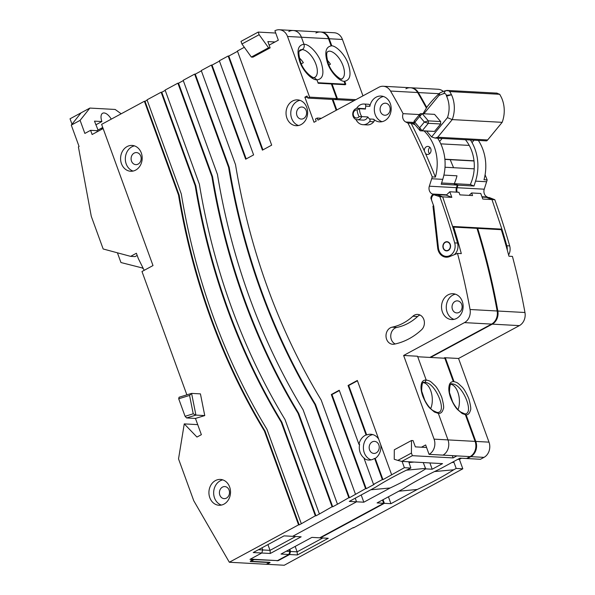 <?xml version="1.0" encoding="UTF-8"?>
<svg xmlns="http://www.w3.org/2000/svg" width="595" height="595" viewBox="0 0 595 595"><rect width="100%" height="100%" fill="white"/><g stroke="black" fill="none" stroke-linecap="round" stroke-linejoin="round"><path stroke-width="0.89" d="M429.873 357.416L491.574 324.096A11.498 9.602 -86.9 0 0 497.152 310.992A620.302 517.858 -86.9 0 0 476.982 228.346L501.31 229.677A620.302 517.858 -86.9 0 1 508.948 256.214L512.429 256.408A620.302 517.858 -86.9 0 1 524.961 312.509A11.498 9.602 -86.9 0 1 519.376 325.621L491.574 324.096M470.742 228.004A613.475 512.161 -86.9 0 0 470.623 227.617M456.484 192.14A6.039 5.043 93.1 0 1 456.439 187.678L457.25 185.112L453.569 183.632L470.31 184.547L473.999 186.027L457.25 185.112M465.424 139.728A38.229 31.914 93.1 0 1 470.31 184.547M426.399 108.067A620.302 517.858 -86.9 0 0 417.638 92.53A11.498 9.602 -86.9 0 0 410.357 87.748A11.498 9.602 -86.9 0 0 405.916 88.767M336.212 110.291L332.255 99.417M354.122 100.615L334.948 99.566L336.711 98.614L331.378 83.969L345.286 84.735L344.044 81.337C350.135 80.578 351.556 74.844 348.32 64.141C345.464 55.201 336.264 45.391 331.103 45.77L328.537 38.712A11.498 9.602 93.1 0 0 320.341 31.996L334.249 32.755A11.498 9.602 93.1 0 1 342.437 39.471L328.537 38.712M353.356 527.549L284.246 565.25L266.24 564.261L269.833 562.327L250.235 561.249L253.225 559.278M276.92 560.572L253.381 559.553M444.644 357.714L458.544 358.473L489.001 442.145L475.093 441.386L465.446 414.886C467.893 415.132 469.537 413.622 470.37 410.364C471.218 409.568 470.712 405.686 468.853 398.71C466.145 392.499 463.788 388.513 461.779 386.75C457.57 382.905 457.778 382.473 453.293 381.499L444.644 357.714L443.781 358.183M458.544 358.473L519.376 325.621M495.077 229.335A613.475 512.161 -86.9 0 0 494.951 228.949M487.565 197.428A613.475 512.161 -86.9 0 0 487.409 197.027L481.95 196.729M473.999 186.027L475.554 181.14A42.543 35.514 -86.9 0 0 470.459 140.004M336.711 98.614L355.892 99.663M362.957 95.847L342.437 39.471M443.335 91.451A11.498 9.602 -86.9 0 0 438.158 89.265L410.357 87.748M328.901 65.004L330.456 64.171A15.522 7.609 61.6 0 0 327.287 60.207M485.096 174.796A620.302 517.858 93.1 0 1 487.156 179.913A42.543 35.514 93.1 0 1 486.613 181.75L484.241 189.195A6.039 5.043 -86.9 0 0 487.409 197.027M489.001 442.145A11.498 9.602 93.1 0 1 483.988 457.369L480.463 459.273L466.554 458.514L470.08 456.61L483.988 457.369M461.527 458.239L459.399 459.385L462.821 468.801L353.475 527.862M277.084 560.847L288.865 554.488L297.396 554.957L328.262 538.282L319.731 537.813L383.663 503.288L390.93 503.682L417.251 489.469C431.07 482.991 443.23 476.431 453.717 469.775L456.187 468.436L462.821 468.801M288.865 554.488L289.869 551.446L289.207 549.639M487.156 179.913L483.995 179.742A42.543 35.514 -86.9 0 0 478.358 140.435M315.908 33.015A11.498 9.602 93.1 0 1 320.341 31.996M456.187 468.436L453.97 462.352L452.386 462.263M457.86 459.303L459.399 459.385M475.093 441.386A11.498 9.602 93.1 0 1 470.08 456.61M297.396 554.957L297.136 551.84L289.869 551.446M434.476 471.575L453.717 469.775M417.251 489.469L398.814 491.195M388.423 496.803L390.93 503.682M383.663 503.288L382.473 500.023M322.788 537.984L297.136 551.84L295.165 546.426M453.97 462.352L451.858 462.546M451.129 384.281A15.522 8.479 -95.4 0 1 458.477 394.165A15.522 8.479 -95.4 0 1 457.994 409.62M452.059 383.931C462.694 383.619 475.42 415.399 464.041 413.882M258.193 32.085L240.997 41.375L241.949 43.985L251.35 57.06L252.934 57.15L270.13 47.86L268.546 47.771L259.145 34.703L258.193 32.085L275.723 33.045M241.949 43.985L259.145 34.703M270.13 47.86L267.847 41.583L275.009 41.977M288.798 31.535A11.498 9.602 93.1 0 1 293.238 30.509A11.498 9.602 93.1 0 1 301.427 37.232L303.993 44.29C309.162 43.911 318.355 53.721 321.211 62.654C324.446 73.364 323.026 79.09 316.942 79.849C311.773 80.228 302.572 70.418 299.724 61.478C296.481 50.776 297.909 45.049 303.993 44.29C304.618 46.611 304.038 48.388 302.238 49.616C304.038 48.388 304.618 46.611 303.993 44.29L301.427 37.232A11.498 9.602 -86.9 0 0 293.238 30.509L321.04 32.033A11.498 9.602 -86.9 0 1 329.236 38.749L331.802 45.808C325.718 46.566 324.29 52.3 327.533 63.003C330.381 71.943 339.581 81.753 344.743 81.374L345.792 84.245L317.983 82.727L316.942 79.849L314.071 77.499L316.942 79.849L318.176 83.248L332.077 84.007L337.41 98.651L335.647 99.603L307.838 98.086L309.601 97.134L337.41 98.651M268.546 47.771L251.35 57.06M299.255 51.23L302.238 49.616L299.255 51.23M301.241 63.821L303.353 62.683A15.522 7.609 61.6 0 0 299.292 57.871M312.516 77.856L314.071 77.499C314.539 79.023 304.283 73.215 300.49 61.977C296.92 48.656 300.52 50.627 300.006 50.077A15.522 7.609 -118.4 0 1 302.238 49.616A15.522 7.609 -118.4 0 1 315.915 64.2A15.522 7.609 -118.4 0 1 314.755 77.395L314.071 77.499M421.468 447.209L425.648 444.948L429.069 454.364A11.498 9.602 -86.9 0 0 434.082 439.14L403.633 355.468L417.534 356.234L426.191 380.012C423.402 379.967 421.766 381.469 421.267 384.534C420.65 387.747 421.156 391.629 422.785 396.188C425.135 401.841 427.493 405.82 429.858 408.148L434.424 412.038L438.344 413.406L447.99 439.906L438.344 413.406C440.783 413.644 442.427 412.134 443.268 408.884C444.108 408.088 443.602 404.198 441.743 397.229C439.043 391.019 436.685 387.033 434.67 385.27C430.46 381.417 430.668 380.993 426.191 380.012L417.72 356.755L445.529 358.279L453.992 381.536C451.211 381.484 449.567 382.994 449.076 386.058C448.459 389.264 448.965 393.154 450.594 397.713C452.944 403.358 455.301 407.344 457.667 409.672L462.233 413.562L466.153 414.923L475.792 441.423A11.498 9.602 93.1 0 1 470.786 456.648L467.254 458.552L459.987 458.157L439.884 469.016C426.057 475.487 413.904 482.054 403.417 488.711L377.096 502.924L384.363 503.325L320.43 537.858L311.899 537.389L281.033 554.057L289.564 554.525L278.229 560.646L250.421 559.121L261.755 553L270.286 553.469L301.152 536.802L292.621 536.333L356.554 501.801L363.82 502.202L390.141 487.982C403.447 481.757 415.303 475.383 425.708 468.867L432.186 469.224L442.546 463.624L401.789 461.393L412.372 455.681L453.13 457.912L456.878 455.889L470.786 456.648M429.069 454.364L442.978 455.123A11.498 9.602 -86.9 0 0 447.99 439.906A11.498 9.602 93.1 0 1 442.978 455.123L456.878 455.889M426.57 447.485L415.355 446.875L413.071 440.597L411.495 440.508L411.42 453.063L397.832 460.404L401.789 461.393M383.046 499.711L384.363 503.325M426.191 380.012L424.949 382.444C435.592 382.139 448.31 413.919 436.938 412.395L432.796 410.468C429.902 408.311 427.24 404.905 424.785 400.249L421.669 391.041C421.743 384.132 422.621 381.269 424.309 382.459L424.949 382.444L423.819 382.555L424.942 382.444L426.191 380.012M289.564 554.525L290.568 551.483L286.24 551.245M412.372 455.681L411.42 453.063M452.304 455.636L453.13 457.912M411.495 440.508L394.299 449.798L394.24 459.281L397.832 460.404M429.895 462.932L432.186 469.224M425.708 468.867L423.261 462.568M406.4 470.184L425.388 468.406M390.141 487.982L370.774 489.797M361.195 494.973L363.82 502.202M408.728 461.772L410.862 468.057C397.438 474.408 385.686 480.782 375.609 487.186L349.287 501.406L356.554 501.801L355.237 498.186L356.554 501.801L292.621 536.333L284.09 535.864L253.225 552.539L261.755 553L262.759 549.959L261.755 553L249.974 559.367L254.08 559.59L250.488 561.531L270.078 562.602L266.939 564.305L229.335 562.245L298.556 524.857L264.418 431.063A614.553 513.061 93.1 0 1 178.522 195.056L144.384 101.262L145.016 101.299L179.155 195.093A614.553 513.061 -86.9 0 0 265.05 431.092L299.188 524.887L301.836 523.459L315.313 515.806L281.234 422.175A616.279 514.496 93.1 0 1 195.22 185.841L161.141 92.21L161.773 92.247L195.852 185.878A616.279 514.496 -86.9 0 0 281.866 422.212L315.945 515.843L319.917 513.701L332.07 506.754L298.05 413.294A618.004 515.939 93.1 0 1 211.909 176.626L177.89 83.166L178.522 83.196L212.541 176.663A618.004 515.939 -86.9 0 0 298.683 413.332L332.702 506.791L337.99 503.935L348.826 497.71L314.867 404.414A619.73 517.375 93.1 0 1 228.606 167.411L194.647 74.115L195.279 74.152L229.239 167.44L228.606 167.411M295.678 536.504L270.026 550.36L270.286 553.469M267.929 544.596L270.026 550.36L262.759 549.959L261.978 547.809L262.759 549.959L258.431 549.721M289.78 549.334L290.568 551.483M430.683 408.616A15.522 8.479 84.6 0 0 431.323 392.522A15.522 8.479 84.6 0 0 423.476 382.682M409.003 462.538L414.046 462.07M486.509 140.16C486.279 141.156 486.658 141.089 487.647 139.966L437.719 137.229L452.23 119.595A27.868 23.265 -86.9 0 0 454.312 107.003A27.868 23.265 -86.9 0 0 451.486 94.739L449.746 91.563L499.726 94.3L496.669 93.14M499.726 94.3L501.414 97.468A27.868 23.265 93.1 0 1 504.233 109.74A27.868 23.265 93.1 0 1 502.158 122.332L487.647 139.966M474.215 168.831L445.015 167.24M469.232 145.411L440.791 143.856M444.874 159.207L474.014 160.806M472.043 142.614L474.022 140.197M442.107 138.449L439.616 141.491M423.878 113.771L438.879 95.535A48.321 40.341 93.1 0 1 443.691 93.646A2.387 1.993 93.1 0 1 446.324 95.334L446.592 96.197A24.648 20.572 93.1 0 1 447.44 117.661L431.591 136.924L435.101 138.062L486.561 140.881M431.591 136.924L426.682 131.145M440.65 121.544L434.551 114.359L422.227 113.682L428.326 120.867L440.65 121.544L440.65 123.976L428.326 123.306L422.197 130.744L434.521 131.421L440.65 123.976M419.631 127.806L420.159 130.788L414.061 123.604L414.068 121.172L420.189 113.727L422.227 113.682L419.646 116.494L424.347 122.02L428.326 120.867L428.326 123.306L424.347 122.079L419.631 127.806L422.197 130.744L420.159 130.788L434.521 131.421M437.719 137.229L435.101 138.062M423.015 113.727L427.314 106.527C432.022 100.674 436.224 96.145 439.913 92.954L438.879 95.535M446.592 96.197L451.486 94.739L446.406 95.788M443.691 93.646L445.499 90.7L448.608 90.752L449.746 91.563M446.733 90.41L497.123 93.132M445.499 90.7A51.542 43.026 -86.9 0 0 439.913 92.954M502.158 122.332L452.23 119.595L447.44 117.661M419.579 127.806L414.886 122.28L414.061 123.604M414.068 121.172L414.886 122.22L419.601 116.494L420.189 113.727M445.298 242.373A4.314 3.6 93.1 0 1 446.964 241.987A4.314 3.6 93.1 0 1 450.274 245.475A4.314 3.6 93.1 0 1 448.154 250.22A4.314 3.6 93.1 0 1 446.488 250.599A4.314 3.6 93.1 0 1 443.178 247.111A4.314 3.6 93.1 0 1 445.298 242.373M420.011 315.023A8.62 7.199 -86.9 0 0 417.593 316.51A54.614 45.592 93.1 0 1 408.17 323.293A54.614 45.592 93.1 0 1 396.872 327.429A8.62 7.199 -86.9 0 0 390.796 335.059A8.62 7.199 -86.9 0 0 395.214 343.962M417.593 316.51L412.856 316.25A54.614 45.592 93.1 0 1 403.432 323.04A54.614 45.592 93.1 0 1 392.135 327.168L396.872 327.429M412.856 316.25A8.62 7.199 93.1 0 1 417.668 314.413A8.62 7.199 93.1 0 1 424.101 320.385A8.62 7.199 93.1 0 1 421.543 329.794A71.861 59.991 93.1 0 1 409.144 338.726A71.861 59.991 93.1 0 1 394.277 344.163A8.62 7.199 93.1 0 1 392.737 344.274A8.62 7.199 93.1 0 1 386.006 336.197A8.62 7.199 93.1 0 1 392.135 327.168M429.017 154.098A4.024 3.362 93.1 0 1 427.47 154.455A4.024 3.362 93.1 0 1 425.507 153.547A620.302 517.858 -86.9 0 0 424.347 150.944A4.024 3.362 93.1 0 1 426.355 146.772A4.024 3.362 93.1 0 1 427.909 146.415A4.024 3.362 93.1 0 1 431.003 149.672A4.024 3.362 93.1 0 1 429.017 154.098M429.568 153.726A4.024 3.362 93.1 0 1 429.917 147.367M456.618 318.407A12.934 10.799 93.1 0 1 451.627 319.552A12.934 10.799 93.1 0 1 441.683 309.088A12.934 10.799 93.1 0 1 448.05 294.867A12.934 10.799 93.1 0 1 453.04 293.722A12.934 10.799 93.1 0 1 462.984 304.186A12.934 10.799 93.1 0 1 456.618 318.407M455.391 294.168A12.934 10.799 -86.9 0 0 452.788 295.127A12.934 10.799 -86.9 0 0 446.287 307.927A12.934 10.799 -86.9 0 0 454.015 319.366M301.115 124.556A12.934 10.799 93.1 0 1 296.124 125.701A12.934 10.799 93.1 0 1 286.188 115.237A12.934 10.799 93.1 0 1 292.554 101.024A12.934 10.799 93.1 0 1 297.537 99.871A12.934 10.799 93.1 0 1 307.481 110.335A12.934 10.799 93.1 0 1 301.115 124.556M299.895 100.317A12.934 10.799 -86.9 0 0 297.292 101.276A12.934 10.799 -86.9 0 0 290.791 114.076A12.934 10.799 -86.9 0 0 298.512 125.515M374.612 458.381L375.237 458.418L382.964 479.644L382.332 479.607L374.612 458.381A12.934 10.799 93.1 0 1 373.742 458.901A12.934 10.799 93.1 0 1 368.751 460.054A12.934 10.799 93.1 0 1 364.095 458.485L373.519 484.367L374.151 484.404L366.208 488.688L331.95 394.559L331.318 394.522L339.254 390.238L358.956 444.368A12.934 10.799 93.1 0 1 365.181 435.369A12.934 10.799 93.1 0 1 366.074 434.945L366.706 434.975A12.934 10.799 93.1 0 1 370.797 434.261A12.934 10.799 93.1 0 1 378.673 439.117M358.956 444.368L359.588 444.398A12.934 10.799 93.1 0 0 364.728 458.522L364.095 458.485M372.842 434.603A12.934 10.799 -86.9 0 0 369.919 435.629A12.934 10.799 -86.9 0 0 363.411 448.429A12.934 10.799 -86.9 0 0 371.139 459.868M362.987 124.69A10.346 8.642 93.1 0 0 366.974 123.767A10.346 8.642 93.1 0 0 369.636 121.551A1.726 1.443 -86.9 0 0 369.525 118.985A12.934 10.799 93.1 0 1 367.792 116.947L361.79 116.62A12.934 10.799 93.1 0 1 359.469 108.721L365.471 109.049A12.934 10.799 93.1 0 1 365.739 106.118L369.845 106.349A12.934 10.799 93.1 0 1 376.1 97.193A12.934 10.799 93.1 0 1 381.09 96.048A12.934 10.799 93.1 0 1 391.034 106.505A12.934 10.799 93.1 0 1 384.668 120.725A12.934 10.799 93.1 0 1 379.677 121.878A12.934 10.799 93.1 0 1 373.63 119.216A1.726 1.443 93.1 0 1 373.749 121.782A10.346 8.642 93.1 0 1 371.087 123.998A10.346 8.642 93.1 0 1 367.093 124.913L362.987 124.69A10.346 8.642 93.1 0 1 355.959 119.491M383.448 96.487A12.934 10.799 -86.9 0 0 380.845 97.454A12.934 10.799 -86.9 0 0 374.337 110.254A12.934 10.799 -86.9 0 0 382.064 121.692M356.569 108.431A10.346 8.642 93.1 0 1 360.124 104.943A10.346 8.642 93.1 0 1 364.118 104.028A10.346 8.642 93.1 0 1 364.49 104.058A1.726 1.443 93.1 0 1 365.739 106.118M365.471 109.049A5.749 4.797 -86.9 0 0 363.865 108.617L357.863 108.29A5.749 4.797 93.1 0 1 359.469 108.721L357.134 109.993A14.659 12.242 93.1 0 0 359.083 116.627A4.024 3.362 93.1 0 1 357.93 117.639A4.024 3.362 93.1 0 1 353.512 115.646A4.024 3.362 93.1 0 1 355.267 110.313A4.024 3.362 93.1 0 1 357.134 109.993M359.083 116.627L361.79 116.62A5.749 4.797 93.1 0 1 359.447 119.26A5.749 4.797 93.1 0 1 357.231 119.766A5.749 4.797 93.1 0 1 352.813 115.118A5.749 4.797 93.1 0 1 355.646 108.803A5.749 4.797 93.1 0 1 357.863 108.29M357.231 119.766L363.24 120.101A5.749 4.797 -86.9 0 0 365.456 119.588A5.749 4.797 -86.9 0 0 367.792 116.947M224.003 504.114A12.934 10.799 93.1 0 1 219.012 505.259A12.934 10.799 93.1 0 1 209.076 494.795A12.934 10.799 93.1 0 1 215.435 480.582A12.934 10.799 93.1 0 1 220.425 479.429A12.934 10.799 93.1 0 1 230.369 489.893A12.934 10.799 93.1 0 1 224.003 504.114M222.783 479.875A12.934 10.799 -86.9 0 0 220.18 480.842A12.934 10.799 -86.9 0 0 213.672 493.642A12.934 10.799 -86.9 0 0 221.4 505.073M135.675 170.103A12.934 10.799 93.1 0 1 130.684 171.256A12.934 10.799 93.1 0 1 120.74 160.791A12.934 10.799 93.1 0 1 127.107 146.571A12.934 10.799 93.1 0 1 132.097 145.425A12.934 10.799 93.1 0 1 142.041 155.89A12.934 10.799 93.1 0 1 135.675 170.103M134.448 145.872A12.934 10.799 -86.9 0 0 131.852 146.831A12.934 10.799 -86.9 0 0 125.344 159.631A12.934 10.799 -86.9 0 0 133.072 171.07M459.072 312.39A6.039 5.043 93.1 0 1 456.744 312.925A6.039 5.043 93.1 0 1 452.103 308.039A6.039 5.043 93.1 0 1 455.078 301.405A6.039 5.043 93.1 0 1 457.406 300.869A6.039 5.043 93.1 0 1 462.04 305.756A6.039 5.043 93.1 0 1 459.072 312.39M303.569 118.539A6.039 5.043 93.1 0 1 301.241 119.074A6.039 5.043 93.1 0 1 296.608 114.188A6.039 5.043 93.1 0 1 299.575 107.554A6.039 5.043 93.1 0 1 301.903 107.018A6.039 5.043 93.1 0 1 306.544 111.905A6.039 5.043 93.1 0 1 303.569 118.539M376.196 452.892A6.039 5.043 93.1 0 1 373.868 453.427A6.039 5.043 93.1 0 1 369.235 448.541A6.039 5.043 93.1 0 1 372.202 441.906A6.039 5.043 93.1 0 1 374.53 441.371A6.039 5.043 93.1 0 1 379.171 446.25A6.039 5.043 93.1 0 1 376.196 452.892M387.122 114.709A6.039 5.043 93.1 0 1 384.794 115.244A6.039 5.043 93.1 0 1 380.153 110.365A6.039 5.043 93.1 0 1 383.128 103.731A6.039 5.043 93.1 0 1 385.456 103.195A6.039 5.043 93.1 0 1 390.097 108.074A6.039 5.043 93.1 0 1 387.122 114.709M138.129 164.094A6.039 5.043 93.1 0 1 135.801 164.629A6.039 5.043 93.1 0 1 131.16 159.743A6.039 5.043 93.1 0 1 134.135 153.108A6.039 5.043 93.1 0 1 136.463 152.573A6.039 5.043 93.1 0 1 141.097 157.452A6.039 5.043 93.1 0 1 138.129 164.094M226.457 498.097A6.039 5.043 93.1 0 1 224.129 498.632A6.039 5.043 93.1 0 1 219.488 493.746A6.039 5.043 93.1 0 1 222.463 487.112A6.039 5.043 93.1 0 1 224.791 486.576A6.039 5.043 93.1 0 1 229.432 491.463A6.039 5.043 93.1 0 1 226.457 498.097M183.297 80.623L178.522 83.196M165.224 90.38L161.773 92.247M147.144 100.146L145.016 101.299M193.226 413.8L185.082 416.307L186.607 417.95L195.911 415.094L204.754 415.578L200.433 393.875L191.59 393.392L189.567 395.437L178.701 398.776L179.073 397.237L191.59 393.392L195.911 415.094L193.226 413.8L189.567 395.437M185.082 416.307L178.701 398.776M103.076 128.379L101.321 128.282L96.911 130.662L97.297 131.718M101.7 129.338L101.321 128.282M424.28 382.466L425.276 382.369M197.711 424.629L184.257 423.893L196.96 437.057L201.37 434.677L195.458 418.434L186.607 417.95M194.647 74.115L183.186 80.303L217.443 174.439A611.102 510.175 -86.9 0 0 303.1 409.769L337.358 503.898M229.239 167.44A619.73 517.375 -86.9 0 0 315.499 404.444L349.458 497.74L348.826 497.71M315.499 404.444L314.867 404.414M177.89 83.166L165.105 90.068L199.37 184.205A611.102 510.175 -86.9 0 0 285.02 419.535L319.284 513.663M332.702 506.791L332.07 506.754M298.683 413.332L298.05 413.294M212.541 176.663L211.909 176.626M161.141 92.21L147.032 99.834L181.289 193.963A611.102 510.175 -86.9 0 0 266.939 429.293L301.204 523.429M315.945 515.843L315.313 515.806M281.866 422.212L281.234 422.175M195.852 185.878L195.22 185.841M184.257 423.893L178.53 458.901L193.754 500.737L229.335 562.245M299.188 524.887L298.556 524.857M265.05 431.092L264.418 431.063M179.155 195.093L178.522 195.056M204.754 415.578L195.458 418.434M144.384 101.262L101.611 124.362L153.004 265.563L103.143 128.557L92.121 134.515L90.596 130.327L84.862 133.429L80.102 120.354L71.288 125.114L79.083 146.534L78.406 146.898L91.28 216.327L103.166 248.978L130.632 256.363L136.389 253.254L138.293 258.49L144.183 270.323L153.004 265.563L141.982 271.513L186.867 394.842M321.426 118.279L317.217 118.048L315.454 119L316.213 121.09L314.011 122.28L304.871 97.178L307.079 95.988L307.838 98.086M369.845 106.349A1.726 1.443 -86.9 0 0 368.603 104.281A10.346 8.642 93.1 0 0 368.223 104.251A10.346 8.642 93.1 0 0 367.844 104.237M414.061 123.44L407.977 123.113L405.775 122.005A6.322 5.281 93.1 0 1 403.09 113.66L419.505 114.56M201.378 70.857L195.279 74.152M349.458 497.74L365.575 488.659L331.318 394.522M339.366 390.551L331.95 394.559M373.519 484.367L382.332 479.607M380.755 444.837A12.934 10.799 93.1 0 1 375.237 458.418M382.964 479.644L404.377 467.7L402.094 461.415M357.446 380.793L348.707 385.508L366.706 434.975M424.347 150.944A620.302 517.858 -86.9 0 0 411.138 123.284A42.543 35.514 93.1 0 1 415.065 124.786M424.131 131.004A42.543 35.514 93.1 0 1 435.399 177.079A620.302 517.858 -86.9 0 0 425.507 153.547M446.659 194.796L432.498 194.022A6.039 5.043 93.1 0 1 429.33 186.19L431.695 178.745L442.754 179.348L441.2 184.234L457.949 185.149L457.139 187.715A6.039 5.043 -86.9 0 0 457.183 192.178M431.695 178.745A42.543 35.514 93.1 0 0 432.238 176.908L435.399 177.079M437.66 138.204A42.543 35.514 93.1 0 1 442.754 179.348M430.572 357.454L492.273 324.134A11.498 9.602 93.1 0 0 497.851 311.029A620.302 517.858 93.1 0 0 477.681 228.383L452.795 227.059M446.495 256.393A10.926 9.118 -86.9 0 0 448.035 257.062M453.665 227.067A620.302 517.858 93.1 0 1 461.304 253.611L457.51 253.403L449.485 256.638A10.926 9.118 93.1 0 1 446.131 257.204A10.926 9.118 93.1 0 1 437.682 247.966L432.967 206.115L433.614 205.766L430.869 198.224A4.894 4.091 93.1 0 1 432.714 194.61L433.963 194.677M436.938 412.395L438.344 413.406M237.531 51.326L228.792 56.049L262.938 149.866M219.458 61.092L212.036 65.1L246.181 158.917M304.871 97.178L307.563 97.327M317.217 118.048L317.975 120.138L378.807 87.287A11.498 9.602 -86.9 0 1 383.247 86.26L411.056 87.785A11.498 9.602 93.1 0 1 418.337 92.567A620.302 517.858 93.1 0 1 426.749 107.472M431.568 198.261L430.869 198.224M432.238 176.908A620.302 517.858 -86.9 0 0 407.977 123.113M309.601 97.134L287.519 36.466A11.498 9.602 -86.9 0 0 279.33 29.75A11.498 9.602 -86.9 0 0 274.897 30.769L278.326 40.185L269.141 45.146M244.322 47.288L237.42 51.014L271.677 145.143L262.417 150.148L228.16 56.012L219.339 60.779L253.604 154.908L245.668 159.2L211.404 65.063L201.259 70.545L235.523 164.674A611.102 510.175 -86.9 0 0 321.174 400.004L355.438 494.133M228.792 56.049L228.16 56.012M212.036 65.1L211.404 65.063M365.575 488.659L366.208 488.688M366.074 434.945L348.075 385.478L357.335 380.473L391.592 474.609M348.707 385.508L348.075 385.478M410.862 468.057L404.377 467.7M433.74 206.16L432.967 206.115M443.9 175.094L456.975 175.808A38.229 31.914 93.1 0 1 454.268 183.669L441.602 182.977M454.268 183.669L457.949 185.149M432.714 194.61A613.475 512.161 -86.9 0 0 432.498 194.022M471.322 227.654A613.475 512.161 93.1 0 1 471.441 228.041M492.273 324.134L464.464 322.616A11.498 9.602 -86.9 0 0 470.043 309.504A620.302 517.858 -86.9 0 0 457.51 253.403M332.955 99.454L336.785 109.986M403.09 113.66A620.302 517.858 -86.9 0 0 390.528 91.042A11.498 9.602 -86.9 0 0 383.247 86.26M464.464 322.616L403.633 355.468M450.199 159.683L453.569 167.708M431.829 200.835A4.604 3.845 93.1 0 1 433.837 194.743L439.831 196.707A620.875 518.334 93.1 0 1 454.692 242.901A10.056 8.397 93.1 0 1 446.19 256.378A10.056 8.397 93.1 0 1 438.411 247.862L433.733 206.063L431.829 200.835M445.201 242.113A4.596 3.838 -86.9 0 0 442.94 247.163A4.596 3.838 -86.9 0 0 446.473 250.889A4.596 3.838 -86.9 0 0 448.251 250.48A4.596 3.838 -86.9 0 0 450.512 245.423A4.596 3.838 -86.9 0 0 446.979 241.704A4.596 3.838 -86.9 0 0 445.201 242.113M454.312 254.69A10.056 8.397 93.1 0 0 457.533 243.058A620.875 518.334 -86.9 0 0 452.602 226.442L501.897 229.135A620.875 518.334 93.1 0 1 506.828 245.75A10.056 8.397 93.1 0 1 507.245 249.93M482.091 197.101L486.427 197.339L491.961 199.556L482.79 199.05A674.804 563.353 -86.9 0 0 480.76 193.464L471.604 192.966A674.804 563.353 93.1 0 1 472.564 195.569L459.92 194.877A674.804 563.353 -86.9 0 0 458.968 192.274L449.79 191.768A674.804 563.353 93.1 0 1 451.828 197.354L442.658 196.856M452.669 226.636L501.897 229.135L491.961 199.556L494.817 199.719A620.875 518.334 -86.9 0 1 509.677 245.906A10.056 8.397 93.1 0 1 508.613 254.943M434.268 194.513L437.124 194.677A632.054 527.668 93.1 0 0 437.117 194.662L442.673 196.856L439.831 196.707M437.132 194.647L446.302 195.145L451.828 197.354M446.302 195.145L449.79 191.768M469.113 195.376L471.604 192.966M449.723 256.542A10.056 8.397 93.1 0 1 449.032 256.534L446.19 256.378M452.602 226.442L442.665 196.863L437.124 194.677M486.502 197.369L489.254 197.525L494.817 199.719M137.192 255.456L135.058 256.609L130.632 256.363M143.112 268.159L120.956 262.536L117.416 252.808M71.288 125.114L81.061 112.834L70.039 118.792L72.01 124.206M80.102 120.354L89.882 108.074L81.061 112.834M111.265 119.149A9.773 4.79 61.6 0 0 102.638 113.243A9.773 4.79 61.6 0 0 101.909 121.544L94.486 121.142L98.049 130.045M89.882 108.074L115.162 109.458L121.187 113.786M102.749 127.479L98.004 130.045M95.825 124.831L101.909 121.544M90.596 130.327L96.918 130.677M143.231 268.397L142.607 268.367M341.88 79.023C342.348 80.548 332.092 74.732 328.299 63.494C324.729 50.181 328.328 52.144 327.808 51.601A15.522 7.609 -118.4 0 1 329.704 51.133A15.522 7.609 -118.4 0 1 343.017 65.688A15.522 7.609 -118.4 0 1 341.865 78.875L341.18 78.979M497.152 310.992L524.961 312.509M417.638 92.53L439.065 93.705M456.439 187.678L484.241 189.195M475.554 181.14L486.613 181.75M287.519 36.466L329.236 38.749M475.792 441.423L434.082 439.14M444.896 159.393L474.037 160.985M451.486 94.739L446.324 95.334M373.63 119.216L369.525 118.985M369.636 121.551L373.749 121.782M364.49 104.058L368.603 104.281M414.061 122.458L405.775 122.005M429.33 186.19L457.139 187.715M438.426 248.003L437.682 247.966M497.851 311.029L470.043 309.504M418.337 92.567L390.528 91.042M457.533 243.058L454.692 242.901M509.677 245.906L506.828 245.75M464.918 413.912L460.604 411.985C457.711 409.829 455.041 406.422 452.594 401.774L449.478 392.566C449.552 385.657 450.43 382.793 452.118 383.983L452.118 383.983M448.295 242.061L446.964 241.987M447.827 250.674L446.488 250.599M364.118 104.028L368.223 104.251M279.33 29.75L293.238 30.509"/></g></svg>
